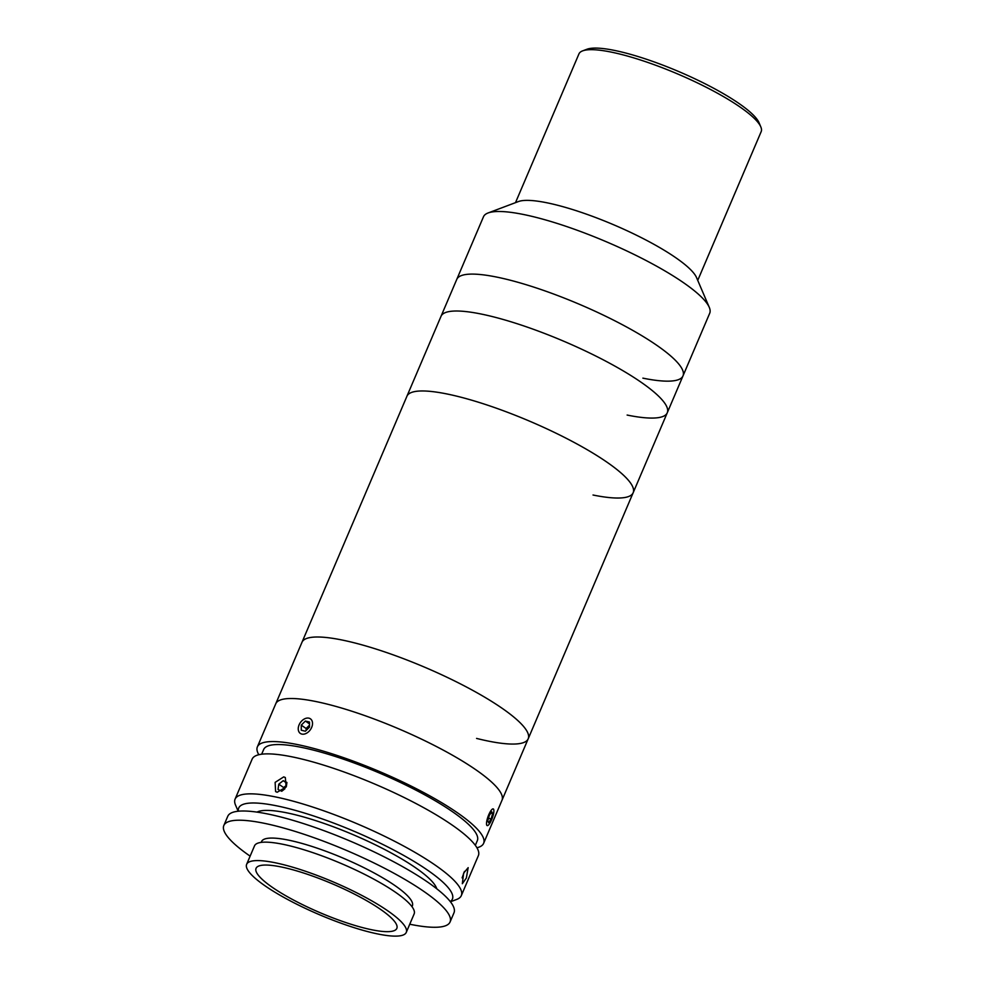 <?xml version="1.0" encoding="UTF-8"?>
<svg xmlns="http://www.w3.org/2000/svg" width="985" height="985" viewBox="0 0 985 985"><rect width="100%" height="100%" fill="white"/><g stroke="black" fill="none" stroke-linecap="round" stroke-linejoin="round"><path stroke-width="1.48" d="M582.615 50.875L586.949 49.25A95.644 19.601 23.1 0 1 614.591 50.432A95.644 19.601 23.1 0 1 703.659 83.06A95.644 19.601 23.1 0 1 759.004 122.632L760.814 126.893A99.066 20.303 -156.9 0 0 703.512 85.892A99.066 20.303 -156.9 0 0 611.254 52.106A99.066 20.303 -156.9 0 0 582.615 50.875A99.066 20.303 -156.9 0 0 578.934 53.929L515.5 202.651M697.737 280.38L761.171 131.658A99.066 20.303 -156.9 0 0 760.814 126.893M258.809 754.732A122.977 25.204 23.1 0 1 257.38 746.852L483.475 216.774A122.977 25.204 23.1 0 1 488.055 212.982L518.344 201.58A99.066 20.303 23.1 0 1 546.983 202.799A99.066 20.303 23.1 0 1 639.228 236.585A99.066 20.303 23.1 0 1 696.543 277.585L709.274 307.345A122.977 25.204 23.1 0 1 709.705 313.267L682.999 375.888A122.977 25.204 23.1 0 1 642.873 378.142M488.055 212.982A122.977 25.204 23.1 0 1 523.601 214.508A122.977 25.204 23.1 0 1 638.12 256.445A122.977 25.204 23.1 0 1 709.274 307.345M496.896 277.117A122.977 25.204 23.1 0 1 622.311 324.681A122.977 25.204 23.1 0 1 682.999 375.888A122.977 25.204 23.1 0 0 622.311 324.681A122.977 25.204 23.1 0 0 496.896 277.117A122.977 25.204 23.1 0 0 456.769 279.383A122.977 25.204 23.1 0 1 496.896 277.117M257.38 746.852A122.977 25.204 23.1 0 1 297.507 744.586A122.977 25.204 23.1 0 1 422.922 792.137A122.977 25.204 23.1 0 1 483.61 843.345L501.981 800.288A122.977 25.204 23.1 0 0 395.367 727.422A122.977 25.204 23.1 0 0 275.738 703.795A122.977 25.204 23.1 0 1 315.877 701.529A122.977 25.204 23.1 0 1 441.292 749.08A122.977 25.204 23.1 0 1 501.981 800.288L528.206 738.775A122.977 25.204 23.1 0 0 473.76 690.941A122.977 25.204 23.1 0 0 353.615 642.651A122.977 25.204 23.1 0 0 301.976 642.282A122.977 25.204 23.1 0 1 421.592 665.909A122.977 25.204 23.1 0 1 528.206 738.775L633.158 492.746A122.977 25.204 23.1 0 0 578.7 444.912A122.977 25.204 23.1 0 0 458.567 396.61A122.977 25.204 23.1 0 0 406.916 396.253A122.977 25.204 23.1 0 1 447.055 393.988A122.977 25.204 23.1 0 1 572.47 441.539A122.977 25.204 23.1 0 1 633.158 492.746A122.977 25.204 23.1 0 1 593.019 495.012M633.158 492.746L667.264 412.789A122.977 25.204 23.1 0 0 606.575 361.581A122.977 25.204 23.1 0 0 481.16 314.03A122.977 25.204 23.1 0 0 441.021 316.296A122.977 25.204 23.1 0 1 481.16 314.03A122.977 25.204 23.1 0 1 606.575 361.581A122.977 25.204 23.1 0 1 667.264 412.789A122.977 25.204 23.1 0 1 627.125 415.054M450.268 901.57A116.144 23.812 -156.9 0 0 401.203 854.044A116.144 23.812 -156.9 0 0 276.637 805.828A116.144 23.812 -156.9 0 0 238.432 811.209M238.161 811.234L235.513 805.053A122.977 25.204 23.1 0 1 235.083 799.13A122.977 25.204 23.1 0 1 275.209 796.865A122.977 25.204 23.1 0 1 400.624 844.416A122.977 25.204 23.1 0 1 461.312 895.624A122.977 25.204 23.1 0 1 456.732 899.416L450.44 901.78M463.627 873.166L468.171 867.65L466.361 878.004L462.334 883.705L463.627 873.166M235.083 799.13L252.135 759.152A122.977 25.204 23.1 0 1 292.262 756.886A122.977 25.204 23.1 0 1 417.677 804.437A122.977 25.204 23.1 0 1 478.365 855.645L461.312 895.624M283.742 776.882L285.33 777.547L286.142 787.003L277.179 792.248L275.615 791.595L275.123 782.373L283.742 776.882M261.665 754.202L263.66 749.523A116.144 23.812 23.1 0 1 301.57 747.393A116.144 23.812 23.1 0 1 420.016 792.297A116.144 23.812 23.1 0 1 477.331 840.661L475.336 845.339M483.61 843.345A122.977 25.204 23.1 0 1 476.937 847.765M257.011 812.108A99.066 20.303 23.1 0 1 286.783 812.834A99.066 20.303 23.1 0 1 380.949 847.592A99.066 20.303 23.1 0 1 436.761 888.778M406.263 932.401L414.131 913.945A86.766 17.792 -156.9 0 0 395.699 892.41A86.766 17.792 -156.9 0 0 310.226 851.766A86.766 17.792 -156.9 0 0 254.512 845.856L246.644 864.313A86.766 17.792 -156.9 0 0 265.076 885.847A86.766 17.792 -156.9 0 0 350.537 926.503A86.766 17.792 -156.9 0 0 406.263 932.401A86.766 17.792 -156.9 0 0 387.819 910.866A86.766 17.792 -156.9 0 0 302.358 870.211A86.766 17.792 -156.9 0 0 246.644 864.313M380.579 909.389A76.522 15.686 -156.9 0 0 305.202 873.535A76.522 15.686 -156.9 0 0 256.063 868.339A76.522 15.686 -156.9 0 0 272.328 887.325A76.522 15.686 -156.9 0 0 347.693 923.179A76.522 15.686 -156.9 0 0 396.832 928.375A76.522 15.686 -156.9 0 0 380.579 909.389M409.748 924.225A122.977 25.204 -156.9 0 0 450.059 921.997L453.999 912.775A122.977 25.204 -156.9 0 0 427.859 882.252A122.977 25.204 -156.9 0 0 306.729 824.642A122.977 25.204 -156.9 0 0 227.769 816.282L223.829 825.504A122.977 25.204 -156.9 0 0 249.956 856.027A122.977 25.204 -156.9 0 0 250.128 856.137M450.059 921.997A122.977 25.204 -156.9 0 0 423.932 891.474A122.977 25.204 -156.9 0 0 302.801 833.864A122.977 25.204 -156.9 0 0 223.829 825.504M412.013 906.717L412.358 905.917A81.989 16.807 -156.9 0 0 394.936 885.564A81.989 16.807 -156.9 0 0 314.178 847.162A81.989 16.807 -156.9 0 0 261.53 841.584L261.197 842.384M286.352 786.609L286.918 782.459L283.2 780.674L278.767 784.183L278.053 789.478L281.759 791.263L284.924 788.751M286.82 783.173L283.2 780.674M286.536 785.254L283.643 787.557L278.767 784.183M283.643 787.557L283.298 790.044M462.113 877.869L464.464 871.393M305.375 733.763A8.877 6.144 -55.3 0 0 312.528 723.446A8.877 6.144 -55.3 0 0 305.387 718.496A8.877 6.144 -55.3 0 0 301.964 720.712A8.877 6.144 -55.3 0 0 299.108 724.849A8.877 6.144 -55.3 0 0 305.375 733.763M301.262 730.217L305.375 731.215L309.499 727.127L309.499 722.042L305.387 721.045L301.262 725.132L301.262 730.217M309.499 723.901L305.387 721.045M309.499 725.157L306.126 728.506L301.262 725.132M306.126 728.506L306.126 730.464M487.87 825.479A8.877 2.253 110 0 0 492.328 817.944A8.877 2.253 110 0 0 493.67 809.399A8.877 2.253 110 0 0 492.512 809.03A8.877 2.253 110 0 0 487.341 818.769A8.877 2.253 110 0 0 487.821 825.504A8.877 2.253 110 0 0 487.87 825.479M487.76 820.899L488.646 822.721L491.072 819.064L492.623 813.598L491.737 811.775L489.299 815.432L487.76 820.899M488.535 818.153L491.072 819.064M490.936 812.982L492.623 813.598M528.206 738.775A122.977 25.204 23.1 0 1 476.568 738.418M667.264 412.789L682.999 375.888"/></g></svg>
